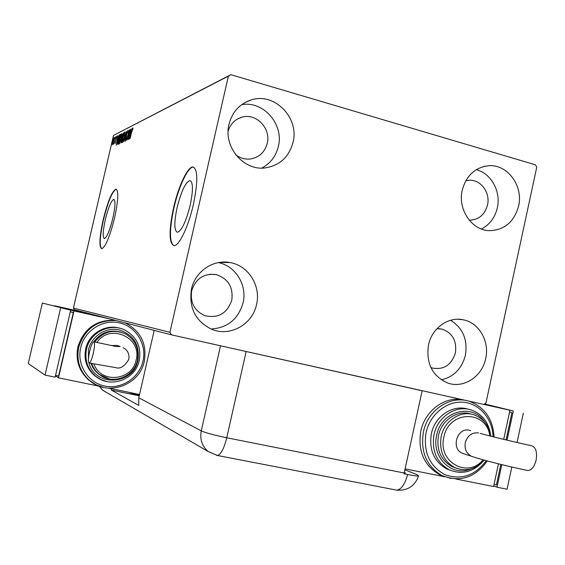 <?xml version="1.0" encoding="UTF-8"?>
<svg xmlns="http://www.w3.org/2000/svg" width="565" height="565" viewBox="0 0 565 565"><rect width="100%" height="100%" fill="white"/><g stroke="black" fill="none" stroke-linecap="round" stroke-linejoin="round"><path stroke-width="0.85" d="M190.186 205.293C193.209 190.596 193.173 182.361 190.08 180.581C185.673 181.895 181.358 190.871 177.12 207.489C174.041 222.236 174.112 230.499 177.318 232.272C181.619 230.937 185.906 221.939 190.186 205.293M112.831 218.309C115.267 206.924 115.592 200.603 113.812 199.353C111.256 200.469 108.424 207.207 105.323 219.573C102.872 230.951 102.555 237.279 104.363 238.564C106.884 237.477 109.702 230.725 112.831 218.309M114.561 217.892C118.262 200.582 118.763 190.984 116.072 189.091C112.167 190.801 107.859 201.041 103.162 219.82C99.426 237.109 98.946 246.736 101.707 248.699C105.514 247.053 109.801 236.784 114.561 217.892M116.312 189.162C112.4 191.012 108.113 201.253 103.444 219.891C99.857 236.396 99.278 246.001 101.7 248.699M193.371 204.587C197.955 182.269 197.92 169.754 193.258 167.042C188.081 165.616 178.399 186.104 173.526 207.941C168.829 230.372 168.942 242.936 173.858 245.634C178.801 246.658 188.413 226.833 193.371 204.587M193.59 167.141C188.392 165.842 178.752 186.281 173.9 208.033C169.38 229.432 169.316 241.961 173.709 245.62M191.457 289.103C195.137 271.454 213.224 259.158 230.004 262.563C248.367 265.465 261.157 285.883 256.545 304.471C252.583 324.458 229.948 337.185 211.67 329.289C195.419 321.195 188.682 307.798 191.457 289.103M218.351 262.605C235.647 265.917 247.413 285.269 243.063 302.84C238.239 319.225 227.547 327.947 210.992 329M462.241 190.193C466.259 175.581 475.031 167.438 488.541 165.75C507.405 163.963 523.564 185.941 518.592 206.119C514.122 221.989 504.411 230.167 489.445 230.661C471.817 230.407 457.537 209.403 462.241 190.193M476.281 169.67C491.19 173.328 501.176 191.606 497.327 207.842C494.982 217.638 489.686 224.686 481.429 228.995M428.461 345.053C431.83 328.166 448.327 316.344 463.279 319.811C479.056 322.714 489.749 341.387 485.688 358.563C482.22 376.516 463.745 388.713 447.974 383.119C432.458 376.339 425.946 363.655 428.461 345.053M450.58 320.277C462.89 328.011 467.827 339.657 465.398 355.23C461.838 368.733 453.794 376.926 441.258 379.828M228.995 124.286C232.286 111.828 239.758 103.692 251.411 99.885C274.682 92.215 299.528 117.993 293.03 142.38C288.927 157.211 279.548 165.736 264.907 167.946C243.303 170.785 223.154 146.625 228.995 124.286M241.608 104.723C263.368 100.464 284.146 124.399 278.354 146.455C275.925 156.286 270.409 163.497 261.8 168.073M228.119 130.974C230.499 123.742 235.202 119.123 242.215 117.11C256.39 112.958 271.158 128.594 267.231 143.341C264.801 152.183 259.236 157.388 250.556 158.963C245.182 159.57 240.252 158.186 235.767 154.81M436.922 328.731L441.865 329.091C452.417 332.778 456.93 340.702 455.411 352.878C451.513 364.997 443.85 370.054 432.416 368.048L430.848 367.483M465.8 180.751L469.204 180.242C480.737 179.373 490.533 192.778 487.489 205.088C484.777 214.707 478.88 219.743 469.783 220.195L469.24 220.166M191.697 290.735C195.73 278.531 203.88 273.149 216.148 274.583C228.211 278.609 233.416 287.14 231.77 300.177C227.151 313.49 218.175 318.646 204.841 315.644C194.381 310.849 189.995 302.543 191.697 290.735M535.493 164.839L230.831 74.665L228.387 76.127L169.924 332.319L171.478 334.854L483.852 404.441L485.971 402.902L536.75 167.219L535.493 164.839M228.387 76.127L113.509 135.402L230.831 74.665M171.478 334.854L74.502 309.775L73.429 308.059L169.924 332.319M113.049 143.439L112.322 144.817L112.703 141.37L114.151 137.429L113.049 143.439M115.74 136.716L113.629 144.202L115.74 136.716M115.076 143.517L116.877 136.045L115.076 143.517M120.112 134.505L120.578 134.272L118.262 144.273L117.569 144.273L118.219 139.746C118.862 136.892 119.49 135.141 120.112 134.505L120.5 134.611M123.615 132.733L120.882 143.016L122.054 136.052L123.615 132.733M126.433 131.313L124.731 141.236L125.847 133.792L123.361 141.879L126.405 131.327M130.169 129.42L127.93 139.732L128.643 132.514L126.694 140.311L129.088 129.971L128.382 137.147L130.31 129.456M131.758 131.716L129.971 138.778L131.61 131.694L132.867 127.817L133.001 128.82L131.758 131.716M113.509 135.402L73.429 308.059M128.989 139.237L130.677 129.166L130.31 132.302L130.925 131.998L132.111 128.439L128.989 139.237M127.838 130.367L127.796 132.372L127.542 132.966L127.605 131.412L126.906 133.305L126.256 138.609L125.282 141.194L126.744 133.375L127.93 130.395M124.371 136.815L122.238 142.606L122.76 137.648L124.794 131.913L124.371 136.815M121.298 138.312L119.208 144.033L119.731 139.124L121.729 133.46L121.298 138.312M116.206 145.24L117.845 135.657L117.478 138.644L118.036 138.369L119.144 135L116.206 145.24M116.051 137.175L115.726 138.051L116.051 137.175M114.914 137.747L114.582 138.623L114.914 137.747M113.071 138.672L112.753 139.541L113.071 138.672M130.748 133.142L130.741 132.415M130.96 132.429L130.31 132.302M130.134 133.333L129.562 136.723L130.607 133.1L130.134 133.333M122.654 142.182L122.676 141.61M124.794 132.987L125.042 132.478M122.916 137.57L122.563 141.554L124.208 136.9L124.625 132.937L122.916 137.57M121.383 142.38L122.104 138.651L121.136 141.984M122.259 138.602L121.779 138.474M122.308 138.369L122.344 137.761M122.266 137.655L123.219 133.856L122.217 135.974L122.04 137.655L122.464 137.705M119.618 143.595L119.646 143.044M121.736 134.526L121.969 134.039M119.886 139.047L119.526 142.987L121.143 138.397L121.56 134.477L119.886 139.047M118 144.393L117.569 144.273M118.12 144.336L118.134 143.461M120.133 135.402L120.444 134.866M118.346 143.319L120.19 135.374L119.547 135.918L118.375 139.668L117.866 143.298L118.473 143.355M117.774 139.428L117.894 138.757M118.036 138.792L117.478 138.644M117.308 139.626L116.743 142.853L117.732 139.414L117.308 139.626M115.451 142.747L115.027 142.627M112.802 144.11L113.932 138.312L112.548 143.941M102.752 390.295L106.107 392.237L102.194 389.822L99.299 386.234L102.752 390.295L208.139 451.492C202.016 446.159 199.728 439.288 201.274 430.883L220.52 345.78M417.789 389.723L422.14 390.782L404.032 473.795L407.626 474.508C413.764 475.709 417.422 476.175 418.587 475.914L416.815 474.586L404.907 469.833M226.078 347.023L422.14 390.782M111.1 388.656L111.362 390.104L138.764 405.416L138.778 397.781L154.196 330.391M128.94 392.315L133.276 393.975L139.364 395.225M404.265 472.785L405.543 473.039L404.314 472.538M139.23 395.818L111.362 390.104M93.331 353.203C91.869 359.114 90.492 362.391 89.213 363.013C88.013 362.342 88.147 358.535 89.602 351.578C91.064 345.667 92.441 342.397 93.726 341.776C94.913 342.432 94.786 346.239 93.331 353.203M112.018 345.568L117.019 345.385L119.49 346.274M90.887 363.366L92.921 367.681L95.139 370.767L98.571 374.037L102.533 376.509M120.267 328.364C105.973 323.561 88.825 333.555 85.675 348.753C83.62 359.714 86.706 368.761 94.948 375.909L99.348 378.741M115.154 320.291C96.276 319.635 83.86 328.491 77.906 346.846C75.378 360.103 79.001 371.177 88.769 380.061L94.002 383.649M139.527 394.49L108.741 388.169M99.645 386.305L58.477 377.851L74.008 310.927L54.473 305.75L87.37 313.102M58.477 377.851L55.427 375.859M55.532 375.379L58.612 376.015L73.351 312.523L70.321 311.696M110.281 319.027L74.008 310.927M70.293 311.838L73.351 312.523M42.368 303.045L28.25 363.535L45.023 375.089L55.123 377.166L70.674 310.185L42.368 303.045L70.674 310.185M45.023 375.089L60.646 307.946M120.952 332.135C109.921 329.275 100.845 332.481 93.734 341.776M526.735 470.285L527.936 470.532C531.693 470.144 534.419 466.662 536.129 460.094C537.329 451.725 535.74 446.922 531.354 445.686C514.298 442.035 488.499 435.77 480.165 433.39M464.148 453.85L462.347 453.25C450.545 448.688 457.24 426.978 469.416 430.255L470.716 430.629M471.288 414.152C457.918 409.265 441.54 419.887 438.461 435.693C436.3 449.881 440.806 460.178 451.979 466.577L455.439 467.891M468.293 409.258C453.165 403.989 434.824 416.024 431.349 433.821C428.892 449.853 433.969 461.52 446.569 468.83L450.284 470.285M463.067 399.808C444.98 395.924 424.88 410.656 420.784 431.222C417.74 450.934 423.92 465.376 439.337 474.543L443.582 476.302M405.119 468.865L444.712 476.768M483.873 404.427L509.955 410.239L484.325 404.102M509.955 410.239L503.712 439.365M498.464 463.823L493.598 486.536L455.665 478.958M509.566 412.076L511.918 412.648L509.552 412.125M500.823 464.409L496.416 484.947L494.036 484.466M511.918 412.648L506.07 439.923M484.382 404.06L513.31 410.988L507.059 440.163M484.544 403.947L513.31 410.988M501.812 464.649L496.974 487.207L493.711 486.006M511.819 467.022L507.066 489.226L496.974 487.207M523.324 413.22L517.067 442.494M246.142 351.578L226.742 437.776L404.215 473.004M138.778 397.781L201.274 430.883C205.815 432.889 214.305 435.184 226.742 437.776C224.086 448.426 221 454.331 217.49 455.496L216.36 455.284M130.882 392.717L133.276 393.975M407.626 474.508C405.006 484.191 401.404 489.403 396.814 490.159L395.182 489.841M103.586 387.442L96.198 384.843L89.637 380.556C79.835 371.636 76.197 360.519 78.733 347.207C84.715 328.774 97.18 319.889 116.129 320.539M80.682 347.687C76.6 364.729 88.048 382.773 104.808 386.065C121.517 389.603 139.294 377.823 143.009 361.042C146.964 344.311 136.01 326.45 119.363 322.848C102.781 318.992 84.51 330.589 80.682 347.687M107.223 381.629L101.22 379.694L95.852 376.389C87.575 369.213 84.475 360.131 86.537 349.128C89.955 332.192 110.521 322.311 125.253 330.25C136.772 336.98 141.427 347.03 139.223 360.413M88.931 362.935C95.203 387.442 133.615 384.942 137.959 360.202C139.873 344.855 133.608 334.748 119.159 329.875C105.987 326.845 91.53 336.062 88.5 349.608L88.394 360.865M109.575 378.995L99.489 374.517C95.831 371.643 93.225 367.977 91.685 363.528M93.945 363.994C100.676 384.031 132.443 380.81 136.116 360.06C142.444 337.686 109.963 322.799 96.869 342.447M124.681 322.756L126.108 323.378C140.982 331.62 147.048 344.247 144.294 361.268C139.788 385.189 107.746 396.863 89.637 380.556L88.769 380.061M94.722 341.987C103.141 331.57 113.36 328.865 125.381 333.866C135.325 339.833 139.329 348.633 137.394 360.272M116.164 346.479L120.204 346.536M473.216 456.866L471.429 456.266C466.393 453.526 464.352 448.984 465.292 442.649C467.523 435.488 471.959 432.246 478.59 432.91M450.722 478.463L442.014 475.568C426.54 466.365 420.332 451.859 423.39 432.048C427.804 409.434 451.4 394.448 470.37 401.687C485.194 407.845 493.09 419.618 494.057 437.006M493.026 436.745C492.638 418.693 479.346 403.29 462.897 402.202C446.477 400.952 429.923 414.505 426.038 432.698C423.234 452.064 429.485 466.033 444.803 474.607C461.139 480.384 474.967 475.744 486.288 460.673M446.569 468.83L449.295 469.84C436.646 462.495 431.554 450.771 434.019 434.662C437.578 416.334 456.788 404.229 472.114 410.31C482.143 414.392 488.252 422.14 490.448 433.553M484.579 421.921C472.467 402.577 441.032 411.038 436.689 435.318C431.152 457.184 452.064 477.425 470.885 468.929M460.969 469.508L454.754 467.58C443.539 461.153 439.012 450.806 441.18 436.554C444.316 420.36 461.323 409.674 474.833 415.148C483.817 418.891 489.191 425.918 490.95 436.222M489.806 435.933C486.606 409.597 448.617 410.247 443.871 437.218C437.465 461.852 467.785 478.936 483.075 459.797M219.34 262.435L230.004 262.563M484.021 166.435L488.541 165.75M458.01 319.26L463.279 319.811M244.709 102.71L251.411 99.885M242.215 117.11L237.929 118.756M441.865 329.091L438.61 328.682M469.204 180.242L466.379 180.609M216.148 274.583L209.53 274.265M122.506 141.568L122.902 141.674M124.625 132.937L125.013 133.043M122.089 137.698L122.443 137.789M121.56 134.477L121.941 134.583M117.993 143.418L118.431 143.538M208.139 451.492L217.49 455.496L396.814 490.159C407.605 490.823 414.865 486.077 418.587 475.914M123.135 347.673C127.761 350.159 129.632 354.107 128.742 359.51C124.477 366.48 120.126 369.185 115.705 367.624L89.213 363.013M94.948 375.909L95.852 376.389C110.507 388.889 135.657 379.412 139.265 360.435C141.469 347.051 136.801 336.987 125.253 330.25M98.571 374.037L99.489 374.517C112.414 385.245 134.265 376.869 137.429 360.293C139.371 348.654 135.353 339.84 125.381 333.866M116.221 346.529L93.952 341.818M462.347 453.25L471.429 456.266C482.192 459.988 508.641 466.612 527.936 470.532M487.32 460.948C475.13 477.736 460.03 482.609 442.014 475.568L439.337 474.543M484.233 460.115C475.688 469.459 465.864 471.952 454.754 467.58L451.979 466.577M449.295 469.84C461.351 474.755 472.227 472.333 481.924 462.587"/></g></svg>
